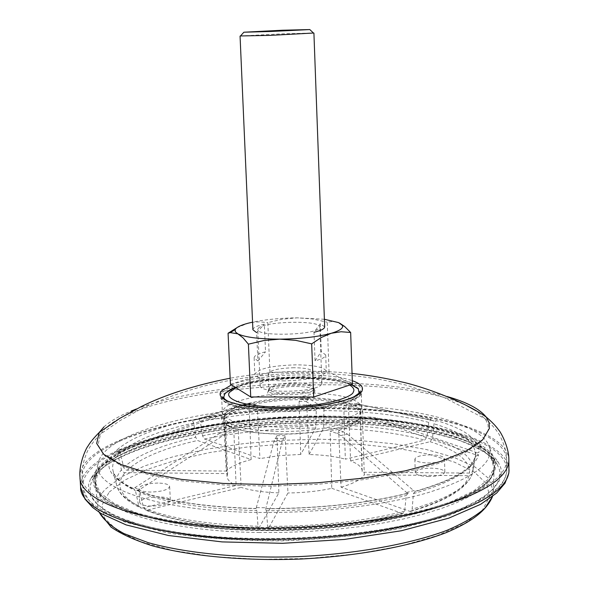 <?xml version="1.0" encoding="UTF-8"?>
<svg xmlns="http://www.w3.org/2000/svg" width="589" height="589" viewBox="0 0 589 589"><rect width="100%" height="100%" fill="white"/><g stroke="black" fill="none" stroke-linecap="round" stroke-linejoin="round"><path stroke-width="0.44" stroke-dasharray="2.94 2.21" d="M274.01 441.338L282.234 441.382L285.098 435.683L287.955 492.986L268.437 528.466L267.708 526.397L266.309 510.722L265.448 508.756C318.848 508.705 366.579 503.529 408.633 493.221L406.528 492.507L340.759 435.558L347.311 434.056L343.468 431.847L338.668 430.375L341.075 487.184L410.297 511.502L412.109 509.183L413.456 493.597L415.326 491.241L415.819 491.329C454.031 480.293 474.962 468.093 478.599 454.723L475.544 454.701L376.209 420.126L377.085 418.109L371.07 417.086L360.254 417.056L362.132 472.231L470.28 473.077L472.091 472.172L472.967 470.758L475.75 454.413L477.053 452.912L479.019 452.359C479.012 439.401 464.809 428.807 436.412 420.568L434.277 421.061L356.698 403.715L352.089 403.73L343.762 405.534L345.323 459.184L424.64 440.108L427.091 436.847L428.748 422.372L431.192 419.125C401.3 411.556 365.563 407.595 323.979 407.235L323.604 407.897L309.063 398.562L301.001 398.613L299.094 401.462L300.707 454.436L315.675 428.078L316.418 407.227C274.643 407.485 235.35 411.225 198.522 418.448L199.988 418.941L248.131 403.575L241.843 404.871L243.721 404.65L249.154 406.174L251.142 459.582L197.521 440.484L195.695 437.259L193.774 423.02L191.948 419.824C155.989 427.636 130.935 437.715 116.784 450.07L119.604 450.084L210.494 417.638L208.837 419.618L214.61 418.639L225.138 418.669L227.641 473.6L124.25 472.628L122.453 471.664L121.54 470.213L117.822 454.502L116.497 452.934L114.56 452.33C103.112 465.082 108.943 477.097 132.054 488.369L134.8 487.736L139.394 489.687L136.641 490.328L138.857 490.733L140.057 492.61C167.011 503.205 205.951 509.198 256.885 510.604L256.06 508.638L274.01 441.338L276.977 435.646L278.869 492.89L258.836 528.164C210.229 526.691 172.923 520.691 146.926 510.17L145.939 510.243L143.532 507.932L140.057 492.61M302.901 399.659C268.451 399.467 231.904 406.881 225.042 416.011L223.673 418.985L223.842 420.789L225.153 422.99L227.671 425.089C237.153 430.728 254.875 433.747 280.82 434.145C313.51 434.432 347.841 427.864 357.471 419.876L360.556 416.364L360.961 413.471C356.338 404.812 336.982 400.203 302.901 399.659M302.702 397.538C268.584 397.354 232.405 404.665 225.624 413.655L224.247 417.27C226.868 425.832 245.738 430.574 280.843 431.479C318.347 431.855 356.463 423.086 359.761 413.971L360.21 411.372C356.043 402.707 336.871 398.09 302.702 397.538M280.438 433.96C314.136 434.262 349.513 427.496 359.386 419.272L362.544 415.665L362.957 412.72C358.186 403.811 338.255 399.077 303.166 398.525C267.752 398.326 230.166 405.931 223.054 415.311L221.626 418.396L221.803 420.244L223.143 422.49L225.712 424.647C235.453 430.449 253.697 433.556 280.438 433.96M494.046 468.726L492.323 474.285C482.671 503.271 371.158 532.861 258.527 530.446C173.431 529.437 108.464 511.281 97.612 490.136L95.131 482.693C94.704 476.891 97.244 471.193 102.751 465.597C131.133 436.574 230.873 416.74 322.558 417.321C412.212 417.13 494.414 437.045 494.2 466.657L494.046 468.726M102.633 464.559C97.126 470.14 94.579 475.831 95.006 481.618L100.277 492.897L114.266 503.558L136.913 513.034L167.593 520.764L205.082 526.22L247.564 529.018L292.74 528.922L338.027 525.903L380.847 520.168L418.86 512.084L450.18 502.181L473.519 491.071L488.185 479.365L494.083 467.644L494.237 465.582L489.488 453.486L475.757 442.604L454.31 433.327L426.532 425.928L393.85 420.575L357.663 417.373L319.341 416.357L280.195 417.513L241.549 420.811L204.7 426.164L171.001 433.43L141.824 442.442L118.566 452.934L102.633 464.559M322.706 416.04C409.34 415.915 489.282 434.13 495.327 462.144C498.375 478.761 477.318 494.385 432.142 509.014C387.209 522.517 320.593 530.682 258.166 529.783C156.497 528.664 87.606 503.521 93.644 478.275C98.503 442.832 215.979 415.054 322.706 416.04M258.549 512.467C319.238 513.233 383.991 505.48 427.813 492.706C471.899 478.879 492.566 464.11 489.812 448.391C484.276 421.893 406.351 404.636 321.594 404.849C217.142 404.025 102.376 430.618 98.039 464.125C92.421 488.009 159.737 511.554 258.549 512.467M322.595 416.806C222.605 416.025 113.051 440.093 96.618 472.827C93.761 478.474 93.938 484.099 97.126 489.717C107.978 510.891 173.1 529.077 258.409 530.085C371.342 532.5 483.127 502.859 492.772 473.821C495.504 467.975 495.224 462.35 491.925 456.954C476.906 432.171 402.574 416.791 322.595 416.806M256.671 507.615L266.037 507.733L265.448 508.756M285.098 435.683L276.977 435.646M360.254 417.056C358.502 422.563 348.46 427.29 330.134 431.236L331.784 488.31C318.45 491.233 303.843 492.787 287.955 492.986M343.762 405.534L348.482 406.881L350.617 460.922C358.083 463.793 361.948 467.165 362.228 471.031L362.132 472.231M299.094 401.462L306.589 401.47L309.107 454.494C323.346 454.877 335.421 456.446 345.323 459.184M157.985 483.054C146.764 483.414 140.403 485.248 138.916 488.568C139.483 490.666 143.355 491.83 150.519 492.051C161.828 491.675 168.204 489.842 169.639 486.543C169.036 484.416 165.148 483.252 157.985 483.054M151.285 506.091C144.128 505.855 140.27 504.655 139.696 502.491C141.176 499.082 147.522 497.197 158.728 496.844C165.884 497.064 169.765 498.265 170.376 500.444C168.94 503.838 162.579 505.715 151.285 506.091M430.802 454.833C421.216 455.061 415.9 456.497 414.862 459.155C415.635 461.437 420.178 462.718 428.512 462.983C438.164 462.748 443.488 461.312 444.496 458.669C443.679 456.357 439.114 455.083 430.802 454.833M428.873 476.538C420.553 476.251 416.011 474.933 415.245 472.577C416.276 469.853 421.577 468.373 431.155 468.152C439.46 468.417 444.018 469.742 444.828 472.113C443.834 474.83 438.51 476.302 428.873 476.538M136.641 490.328L136.67 490.342C164.14 501.121 203.934 507.225 256.06 508.638M406.528 492.507L413.714 490.622L415.819 491.329M475.544 454.701L475.978 452.337L479.019 452.359M434.277 421.061L429.064 419.618L431.192 419.125M323.604 407.897L316.028 407.882L316.418 407.227M199.988 418.941L193.406 420.318L191.948 419.824M119.604 450.084L117.395 452.352L114.56 452.33M134.8 487.736L219.447 433.482L223.93 435.021L139.394 489.687M138.754 505.826C125.03 499.2 117.586 492.036 116.423 484.32C118.036 493.155 126.237 501.084 141.051 508.108L138.754 505.826L135.433 490.63L133.04 488.31L132.054 488.369M208.837 419.618L117.395 452.352M210.494 417.638L216.229 416.666L223.599 416.688L226.294 471.075L126.517 470.162L124.986 469.433L123.815 467.776L120.046 452.212L118.713 450.666L116.784 450.07M241.843 404.871L193.406 420.318M248.131 403.575L251.312 403.598L257.202 405.401L259.933 458.573L204.383 438.989L202.513 435.786L200.385 421.628L198.522 418.448M301.62 398.554L316.028 407.882M309.107 454.494L323.597 428.107L323.979 407.235M356.698 403.715L429.064 419.618M350.617 460.922L430.073 441.706L432.495 438.422L433.997 423.837L436.412 420.568M377.085 418.109L475.978 452.337M376.209 420.126L370.164 419.088L362.522 419.066L364.282 474.8L469.094 475.713L472.253 473.902L475.073 457.609L475.463 456.504L478.599 454.723M347.311 434.056L413.714 490.622M268.437 528.466C318.406 528.466 363.192 523.488 402.81 513.527L404.672 511.2L406.233 495.504L408.155 493.126L408.633 493.221M282.234 441.382L266.037 507.733M219.447 433.482L224.542 431.339L233.774 429.344L236.108 485.446L142.118 508.049C120.303 497.006 114.575 485.226 124.927 472.702M141.051 508.108L142.118 508.049M223.93 435.021L229.018 432.863L238.273 430.846L241.159 487.39L146.926 510.17M309.063 398.562L308.452 398.613L306.589 401.47M361.447 405.048L356.824 405.063L348.482 406.881M340.759 435.558L336.937 433.342L330.134 431.236M402.81 513.527L402.294 513.424C362.905 523.349 318.325 528.311 268.555 528.304M331.784 488.31L402.294 513.424M145.939 510.243C172.305 520.831 209.89 526.853 258.711 528.326L258.019 526.257L256.885 510.604M238.273 430.846L233.774 429.344M227.641 473.6L227.03 476.457C227.214 479.748 230.24 482.744 236.108 485.446M300.707 454.436L279.613 455.614L259.933 458.573M225.138 418.669C228.812 413.264 239.495 408.84 257.202 405.401M278.869 492.89C263.445 492.352 250.87 490.519 241.159 487.39M249.154 406.174C236.52 409.097 228.002 412.594 223.599 416.688M251.142 459.582C238.928 462.763 230.638 466.591 226.294 471.075M338.668 430.375C351.537 427.062 359.489 423.292 362.522 419.066M341.075 487.184C353.51 483.576 361.241 479.446 364.282 474.8M297.739 397.001C307.23 395.904 312.906 394.188 314.776 391.847L315.012 390.772C314.843 384.411 271.676 385.412 268.01 391.847L267.656 392.679C267.664 394.637 271.087 396.073 277.934 396.993M358.326 393.967C351.169 411.284 233.251 416.018 224.733 399.327M109.186 492.109L124.934 480.028L147.942 469.168L176.825 459.891L210.177 452.47L246.607 447.095L284.759 443.907L323.302 442.994L360.902 444.386L396.213 448.089L427.857 454.045L454.406 462.129L474.447 472.142L486.595 483.76L489.643 496.542L482.406 510.221L464.802 523.437L437.104 535.673L400.432 546.084L356.809 553.881L309.004 558.431L260.301 559.381L214.057 556.671L173.35 550.59L140.616 541.659L117.439 530.601L104.555 518.202L101.926 505.237L109.186 492.109M240.496 35.966L283.118 33.816L313.473 33.028M252.902 329.744C253.042 327.698 256.856 325.827 264.351 324.141L265.529 351.817C258.063 353.621 254.264 355.631 254.131 357.854L257.864 361.005L256.635 332.638L264.351 324.141M284.671 380.877C266.243 380.56 256.303 378.366 254.846 374.295C257.923 368.721 271.713 365.563 296.215 364.834C314.585 365.07 324.613 367.271 326.299 371.423C323.471 376.945 309.6 380.096 284.671 380.877M258.637 532.5L283.684 532.419L308.938 531.433L333.941 529.548L358.252 526.816L381.458 523.282L403.171 519.034L423.057 514.145L440.815 508.712L456.232 502.844L469.116 496.652L479.372 490.225L486.934 483.687L491.786 477.119L493.98 470.626L494.134 468.549L491.373 459.184C476.28 434.402 402.258 419.015 322.603 419.015C230.984 418.418 131.303 438.304 102.95 467.423L97.347 475.006L95.344 484.57C95.227 508.616 162.925 531.411 258.637 532.5M294.125 367.735C278.766 368.199 270.137 370.172 268.245 373.647C269.18 376.202 275.402 377.578 286.909 377.763C302.437 377.284 311.102 375.311 312.899 371.858C311.868 369.266 305.61 367.897 294.125 367.735M235.247 387.26C261.737 376.423 329.914 374.7 351.596 384.418M358.995 392.591L358.686 393.356M320.283 323.744L313.996 332.284L315.071 360.821C322.095 359.032 325.636 357.081 325.702 354.983L321.314 351.581L320.283 323.744L324.672 326.866M257.864 361.005L265.529 351.817M315.071 360.821L321.314 351.581M258.269 328.353C263.423 321.182 320.887 319.908 319.812 327.02L319.488 327.94C315.954 335.215 256.178 336.709 257.754 329.509L258.269 328.353M321.572 384.168L321.888 383.086C322.919 374.773 265.749 375.863 260.677 384.212L260.183 385.567C258.667 393.975 318.104 392.649 321.572 384.168M230.432 384.234L269.917 372.248L329.052 372.13L352.413 384.146M329.052 372.13L327.241 322.198L333.565 321.329L339.433 322.986M269.917 372.248L267.826 322.632L282.308 319.186L297.261 317.839L312.354 318.958L327.241 322.198M236.852 327.742L248.028 323.236L252.364 322.338L259.469 321.837L267.826 322.632M324.392 319.275L297.261 317.839C280.416 318.045 265.514 319.481 252.571 322.161M256.141 538.456C318.465 539.414 385.015 531.742 432.068 518.673C479.549 504.559 504.442 488.995 506.746 472.003L506.849 469.794C506.106 438.113 418.669 417.159 324.208 417.351C227.582 416.754 122.276 437.583 91.324 468.542C85.331 474.513 82.482 480.609 82.769 486.823C81.864 512.504 153.523 537.212 256.141 538.456M501.276 474.263L499.104 481.044L494.171 487.906L486.426 494.745L475.875 501.467L462.571 507.961L446.639 514.116L428.232 519.807L407.61 524.939L385.066 529.401L360.954 533.097L335.678 535.961L309.681 537.934L283.419 538.964L257.364 539.038L234.194 538.272L211.915 536.741L190.843 534.466L171.259 531.499L153.405 527.899L137.495 523.717L123.675 519.042L112.065 513.947L102.744 508.506L95.749 502.792L91.081 496.902L88.696 490.895L88.549 484.843L90.544 478.82L96.515 470.795C126.311 440.462 229.165 419.942 323.611 420.568C405.836 420.583 482.546 436.552 498.456 462.439L500.922 468.248L501.276 474.263M255.648 527.435C318.045 528.311 384.669 520.742 431.781 507.895C479.321 494.016 504.25 478.747 506.562 462.093L506.665 459.928C505.929 428.888 418.426 408.435 323.891 408.7C227.185 408.199 121.768 428.696 90.75 459.052C84.75 464.905 81.886 470.883 82.165 476.98C81.223 502.137 152.919 526.301 255.648 527.435M467.585 406.138C392.782 368.883 152.183 382.857 105.195 428.593L100.55 434.049L97.98 444.997L104.783 455.746L121.341 465.73L147.419 474.314L182.089 480.904L223.614 484.975L269.593 486.175L317.11 484.379L363.074 479.689L404.577 472.474L439.188 463.249L465.177 452.669L481.596 441.419L488.229 430.132L488.075 425.081L485.999 420.2L484.894 418.61L475.905 410.724M221.707 392.929C213.476 401.853 239.863 410.504 279.407 410.533C318.87 410.695 358.149 402.037 362.095 392.959L362.198 389.219L358.789 385.736L352.126 382.673L342.621 380.155L330.768 378.3L317.14 377.166L302.371 376.798L287.115 377.21L272.059 378.374L257.857 380.258L245.157 382.769L234.555 385.81L226.588 389.248L221.707 392.929M230.056 389.601L223.165 394.313L221.722 397.855C224.387 406.211 243.721 410.798 279.723 411.615C318.229 411.91 357.354 403.259 360.711 394.358L361.204 392.259C357.663 383.557 337.998 378.955 302.209 378.447C274.275 378.727 251.621 381.856 234.26 387.834M361.212 409.326C357.869 418.558 318.818 427.467 280.364 427.099C244.413 426.193 225.101 421.407 222.428 412.742L223.857 409.06C230.836 399.96 267.87 392.561 302.768 392.73C338.506 393.312 358.149 398.12 361.705 407.146L361.212 409.326M118.043 455.157C113.868 459.862 112.116 464.618 112.779 469.426C113.898 477.038 121.452 484.106 135.433 490.63M193.774 423.02C158.551 430.743 134.049 440.682 120.266 452.86M316.028 410.57C275.048 410.813 236.498 414.501 200.385 421.628M428.748 422.372C399.475 414.892 364.444 410.96 323.656 410.585M475.514 455.216L475.544 454.855C475.316 442.243 461.467 431.906 433.997 423.837M413.456 493.597C450.828 482.766 471.369 470.773 475.073 457.609M266.309 510.722C318.45 510.678 365.092 505.605 406.233 495.504M224.542 431.339L229.018 432.863M133.048 488.31C121.864 482.936 115.311 477.627 113.382 472.393L116.423 484.32C115.738 479.453 117.41 474.646 121.444 469.882M216.229 416.666L214.61 418.639M123.719 467.445C137.178 455.12 161.172 445.063 195.695 437.259M251.312 403.598L245.031 404.901M202.513 435.786C237.956 428.601 275.807 424.905 316.065 424.698M308.157 398.967L300.707 398.967M323.928 424.728C363.98 425.177 398.37 429.219 427.091 436.847M356.824 405.063L352.089 403.73M432.495 438.422C459.42 446.676 472.952 457.204 473.1 470L473.077 470.302M370.164 419.088L371.07 417.086M472.614 472.849C468.851 486.175 448.685 498.287 412.109 509.183M336.937 433.342L343.468 431.847M404.672 511.2C364.377 521.331 318.715 526.397 267.708 526.397M275.056 438.621L283.221 438.665M258.019 526.257C208.204 524.762 170.044 518.659 143.532 507.932M127.195 470.236C140.3 458.102 163.742 448.185 197.521 440.484M204.383 438.989C239.112 431.914 276.212 428.269 315.675 428.078M323.597 428.107C362.853 428.571 396.537 432.576 424.64 440.108M430.073 441.706C456.6 449.944 469.764 460.421 469.58 473.144M469.094 475.713C465.288 488.818 445.512 500.716 409.767 511.399M313.665 389.528L313.871 388.445C313.436 382.438 272.39 383.446 268.93 389.535L268.599 390.264C266.213 396.699 310.837 395.992 313.665 389.528L314.776 391.847M268.93 389.535L268.01 391.847M269.07 388.239C272.324 384.978 280.879 383.174 294.728 382.835C306.199 383.019 312.442 384.462 313.473 387.157L313.363 387.717C310.447 391.037 301.84 392.885 287.542 393.261C276.05 393.047 269.836 391.604 268.893 388.946L269.07 388.239M79.994 477.23C79.706 471.038 82.629 464.979 88.74 459.037C120.222 428.387 226.596 407.743 324.156 408.236C419.604 407.963 508.093 428.601 508.852 460.002M499.818 475.787L497.639 482.538L492.728 489.371L485.019 496.181L474.535 502.866L461.32 509.323L445.498 515.441L427.231 521.103L406.771 526.198L384.403 530.637L360.483 534.311L335.413 537.161L309.623 539.112L283.581 540.135L257.739 540.209L234.724 539.443L212.592 537.912L191.661 535.644L172.216 532.684L154.48 529.091L138.673 524.932L124.949 520.264L113.427 515.184L104.172 509.757L97.229 504.066L92.606 498.184L90.25 492.19L90.124 486.161L92.127 480.16L97.973 472.275C127.452 442.067 229.629 421.606 323.479 422.239C405.063 422.269 481.125 438.164 496.983 463.896L499.472 469.742L499.818 475.787M80.597 487.081C80.31 480.764 83.218 474.579 89.314 468.52C120.73 437.266 226.993 416.283 324.473 416.879C419.847 416.681 508.263 437.826 509.036 469.875M99.261 512.364L97.929 507.011C97.472 500.967 99.961 495.025 105.387 489.201L121.54 476.818L144.636 465.943L173.571 456.63L206.967 449.142L243.471 443.664L281.741 440.336L320.482 439.239L358.414 440.41L394.203 443.863L426.517 449.547L453.964 457.358L475.146 467.099L488.686 478.496L493.354 491.13L492.463 496.571M236.042 387.753C245.952 377.571 338.977 373.588 349.748 385.029M231.462 384.882C257.835 373.735 327.131 371.313 352.296 380.708M103.973 426.9C110.121 421.223 119.265 415.915 131.406 410.967M136.493 408.972C211.871 380.163 369.605 373.824 447.051 396.5M137.561 490.262L137.583 490.269C164.699 500.996 204.228 507.07 256.178 508.491M506.673 472.731L503.698 481.154C500.267 486.941 492.684 493.737 480.948 501.534L448.656 515.714L401.161 528.348C363.774 535.077 323.943 539.259 281.667 540.886C239.819 540.842 201.652 538.162 167.173 532.854L125.074 522.09L99.961 510.177C91.751 505.612 86.023 497.83 82.769 486.823L82.165 476.98C80.84 463.882 88.578 448.273 89.241 448.111C91.31 444.312 95.079 439.622 100.55 434.049L120.436 420.369L141.323 408.818C157.933 400.866 174.624 394.335 201.998 386.59C231.359 378.999 261.626 374.619 292.814 373.433C324.973 372.52 355.741 374.847 385.125 380.413L405.976 385.081L443.753 397.339L484.894 418.61C490.792 423.727 494.929 428.1 497.293 431.722C497.97 431.833 506.938 446.771 506.665 459.928L506.673 472.731M96.618 472.827L90.544 478.82L95.852 471.266C123.793 443.237 215.589 423.027 305.19 421.069C394.527 418.72 482.317 435.654 498.456 462.439L491.925 456.954M360.21 411.372L360.961 413.471M362.957 412.72L361.705 407.146L361.307 392.679L359.415 395.683C358.406 397.03 353.061 399.475 343.38 403.009C332.432 405.821 319.643 407.978 305.014 409.465C275.078 411.792 244.207 409.451 229.651 404.179C220.919 399.806 221.825 398.76 221.655 398.282L222.428 412.742L221.626 418.396M95.131 482.693L95.006 481.618M489.812 448.391L495.327 462.144M97.612 490.136L97.126 489.717M360.247 411.807L362.228 471.031M138.916 488.568L139.696 502.491M414.862 459.155L415.245 472.577M357.471 419.876L359.386 419.272M494.2 466.657L494.237 465.582M98.039 464.125L93.644 478.275M492.323 474.285L492.772 473.821M475.544 455.047L473.055 470.434M415.326 491.241C444.82 482.781 463.727 473.541 472.054 463.514L475.456 456.504M265.565 508.609C318.774 508.565 366.306 503.404 408.155 493.126M250.082 403.355L243.721 404.65M308.452 398.613L301.001 398.613M359.481 404.805L354.438 403.472M224.247 417.27L227.03 476.457M410.297 511.502C446.131 501.224 466.782 488.693 472.253 473.909M169.639 486.543L170.376 500.444M223.673 418.985L224.247 416.835M444.496 458.669L444.828 472.113M227.671 425.089L225.712 424.647M268.245 373.647L268.893 388.946L267.656 392.679M315.012 390.772L313.473 387.157L312.899 371.858M97.347 475.006L92.127 480.16L96.876 473.063C125.317 443.951 224.276 423.167 317.302 422.777C370.555 422.762 420.951 428.549 457.012 439.622C473.843 445.77 486.006 452.227 493.486 459L496.983 463.896L491.373 459.184M494.134 468.549L493.354 491.13L492.529 496.52M254.131 357.854L254.846 374.295M351.14 384.565C330.495 374.022 260.485 375.87 235.386 387.341M352.045 373.426C311.242 369.347 270.609 370.937 230.152 378.204M508.822 473.188L508.94 472.238M99.188 512.312L97.929 507.011L95.344 484.57M325.702 354.983L326.299 371.423M321.888 383.086L319.812 327.02M260.183 385.567L257.754 329.509"/><path stroke-width="0.88" d="M277.934 396.993L297.739 397.001M358.686 393.356L358.326 393.967M224.733 399.327L223.724 397.214L225.05 393.327L235.247 387.26M271.073 31.467L243.868 32.218L282.374 30.23L309.814 29.568L271.073 31.467M313.473 33.028L270.579 35.355L240.496 35.966M256.635 332.638L252.902 329.744L240.062 36.062M351.596 384.418L358.237 388.821L358.995 392.591M313.915 33.094L324.672 326.866C324.598 328.802 321.042 330.606 313.996 332.284M339.433 322.986L344.646 326.483L350.654 332.483L352.413 384.146L313.694 397.008L250.73 396.971L230.432 384.234L228.076 333.241L236.852 327.742M313.694 397.008L311.677 343.858L295.811 340.376L279.731 339.146L263.813 340.545L248.396 344.175L250.73 396.971M350.654 332.483L341.112 331.74L331.283 333.271L321.403 337.438L311.677 343.858M248.396 344.175L243.08 337.88L237.838 333.838L230.255 332.623L228.076 333.241M252.571 322.161L248.028 323.236C240.643 325.209 236.358 327.329 235.173 329.612L235.328 331.791L237.838 333.838C245.164 337.313 259.131 339.087 279.731 339.146C300.67 338.859 317.854 336.901 331.283 333.271C340.008 330.665 343.689 328.014 342.334 325.312L338.572 322.588L324.392 319.275M475.905 410.724L467.585 406.138M234.26 387.834L230.056 389.601M349.748 385.029C353.555 387.562 354.747 389.837 353.312 391.854C353.385 396.264 328.419 406.727 280.894 407.154C234.216 406.543 224.269 396.183 230.159 391.847L236.042 387.753M352.296 380.708C360.497 383.601 363.737 386.98 362.021 390.853C358.083 399.887 318.789 408.508 279.319 408.361C239.767 408.339 213.373 399.732 221.611 390.86L231.462 384.882M447.051 396.5C466.569 402.066 479.593 408.884 486.116 416.953L489.047 422.549L489.407 428.372L482.774 439.681L466.297 450.96L440.189 461.57L405.409 470.825L363.678 478.084L317.434 482.796L269.615 484.622L223.334 483.444L181.515 479.387L146.595 472.805L120.303 464.213L103.59 454.222L96.684 443.451L99.202 432.495L103.973 426.9M352.045 373.426C369.605 375.384 385.854 378.16 400.8 381.753C414.656 384.411 459.317 398.333 486.109 416.953C491.874 421.849 496.056 426.2 498.655 429.999C499.428 430.139 509.154 445.983 508.852 460.002L508.756 462.107C506.511 478.938 481.368 494.377 433.335 508.432C385.729 521.434 318.325 529.106 255.206 528.208C151.395 527.052 79.036 502.623 79.994 477.23C78.565 463.278 86.988 446.705 87.746 446.499C90.036 442.508 93.85 437.833 99.202 432.488L119.751 418.396L141.353 406.543C165.207 394.667 194.804 385.221 230.152 378.204M508.852 460.002L508.94 472.017C506.702 489.194 481.596 504.928 433.622 519.226C386.067 532.449 318.745 540.216 255.692 539.252C151.999 537.985 79.684 512.997 80.597 487.081L84.971 499.038L92.657 507.46L101.065 513.505L126.083 524.887L168.491 535.504L222.149 541.909L282.646 543.308L344.337 539.45L401.374 530.755L448.708 518.173L480.617 504.324L496.667 493.045L504.994 483.238L508.822 473.188M131.406 410.967L136.493 408.972M492.463 496.571L484.902 508.211C476.067 516.001 463.256 523.444 446.469 530.527C409.863 544.199 355.491 553.991 297.953 556.657C240.393 558.615 185.41 553.211 147.824 542.521L123.992 533.582C111.696 526.912 103.45 519.837 99.261 512.364M224.409 394.196L226.066 392.76C229.843 389.984 232.949 388.173 235.386 387.341M359.165 391.773L359.864 391.707C360.895 391.692 359.04 393.319 354.291 396.596C341.959 402.589 315.895 407.235 288.242 408.17C260.905 408.906 235.416 405.166 226.964 400.697C223.629 398.436 222.311 397.273 223.017 397.2L223.724 397.214M243.868 32.218L240.356 36.113M79.994 477.23L80.597 487.081M358.237 388.821L351.14 384.565M508.94 472.238L509.036 469.875M99.188 512.312L111.034 527.081C121.231 534.09 135.087 540.356 152.603 545.885C190.475 556.193 244.81 561.199 301.193 559.013C357.508 556.126 410.349 546.312 445.925 532.743C471.016 522.149 486.035 511.37 492.529 496.52M309.814 29.568L313.62 33.175M342.334 325.312L344.646 326.483M235.173 329.612L230.255 332.623"/></g></svg>
